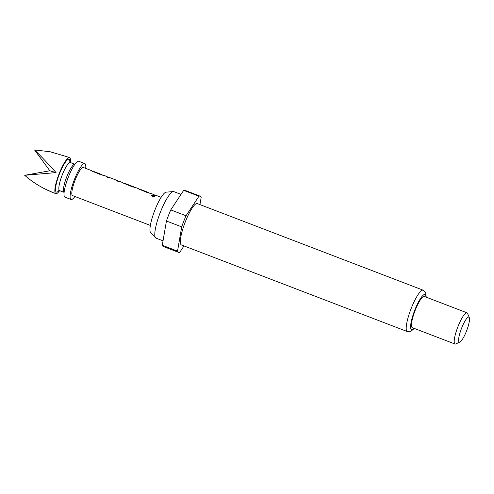 <?xml version="1.0" encoding="UTF-8"?>
<svg xmlns="http://www.w3.org/2000/svg" width="494" height="494" viewBox="0 0 494 494"><rect width="100%" height="100%" fill="white"/><g stroke="black" fill="none" stroke-linecap="round" stroke-linejoin="round"><path stroke-width="0.74" d="M154.696 196.451L153.634 195.612L151.559 195.618M153.677 195.457L151.572 195.538L152.59 196.593L154.733 196.371L153.634 195.612M163.039 240.844L156.024 238.157A24.904 5.218 -69 0 1 155.579 237.849L150.645 232.637A21.792 4.563 -69 0 1 152.276 217.588A21.792 4.563 -69 0 1 161.563 196.668A21.792 4.563 -69 0 1 166.169 192.154L173.326 191.573A24.904 5.218 -69 0 1 173.857 191.641L181.02 194.389M155.579 237.849A24.904 5.218 -69 0 1 157.444 220.651A24.904 5.218 -69 0 1 168.059 196.736A24.904 5.218 -69 0 1 173.326 191.573M192.129 208.11A22.15 4.644 -69 0 1 197.285 203.584L423.154 290.188A22.15 4.644 -69 0 0 417.998 294.714A22.15 4.644 -69 0 0 408.266 316.981A22.15 4.644 -69 0 0 407.297 331.548L181.428 244.944A22.15 4.644 -69 0 1 182.397 230.377A22.15 4.644 -69 0 1 192.129 208.11M459.945 342.002L455.863 343.935A16.716 3.501 -69 0 1 455.023 344.028A16.716 3.501 -69 0 1 455.758 333.036A16.716 3.501 -69 0 1 463.106 316.234A16.716 3.501 -69 0 1 466.997 312.813A16.716 3.501 -69 0 1 467.559 313.443L469.3 317.611A13.375 2.803 -69 0 1 467.867 327.213A13.375 2.803 -69 0 1 462.39 339.347A13.375 2.803 -69 0 1 459.945 342.002A13.375 2.803 -69 0 1 459.506 334.555A13.375 2.803 -69 0 1 465.737 319.84A13.375 2.803 -69 0 1 469.3 317.611M455.023 344.028L412.292 327.646A16.716 3.501 -69 0 1 413.027 316.654A16.716 3.501 -69 0 1 420.369 299.846A16.716 3.501 -69 0 1 424.266 296.431L466.997 312.813M69.574 161.989L70.364 162.52A15.042 3.155 111 0 1 70.438 162.557A19.223 4.026 111 0 0 69.568 157.74A19.223 4.026 111 0 0 59.113 173.771A19.223 4.026 111 0 0 55.803 193.642A19.223 4.026 111 0 0 59.644 190.635M66.616 156.617L50.073 151.732L34.574 149.972L49.857 170.77L56.057 172.597L24.7 175.29C32.795 182.434 42.114 188.146 52.654 192.425L43.7 188.307M74.903 196.489A19.223 4.026 -69 0 1 71.068 199.496A19.223 4.026 -69 0 1 74.372 179.625A19.223 4.026 -69 0 1 84.832 163.594A19.223 4.026 -69 0 1 85.678 168.392M84.832 163.594L78.725 161.254A19.223 4.026 111 0 0 68.271 177.278A19.223 4.026 111 0 0 64.961 197.155L71.068 199.496M150.361 225.425L72.562 195.593A15.042 3.155 -69 0 1 75.15 180.038A15.042 3.155 -69 0 1 83.338 167.497L91.328 170.56A15.042 3.155 -69 0 1 91.705 170.887M103.604 175.45L101.764 174.74A14.876 3.118 -69 0 0 101.542 174.697L93.508 171.437A15.042 3.155 -69 0 1 93.73 171.486L101.826 174.586A15.042 3.155 -69 0 1 102.202 174.913M90.97 170.677L101.054 174.827L103.925 175.463A15.042 3.155 -69 0 1 104.228 175.506L106.951 176.549A15.042 3.155 -69 0 1 107.328 176.877M91.328 170.56A15.042 3.155 -69 0 0 91.026 170.516L90.952 170.554M101.542 174.697L93.508 171.443M117.776 180.835L117.776 180.835A15.042 3.155 -69 0 0 117.448 180.576A15.042 3.155 -69 0 0 116.516 180.755L118.924 181.675A15.042 3.155 -69 0 1 119.851 181.496L122.574 182.545A15.042 3.155 -69 0 1 122.95 182.866M106.951 176.549A15.042 3.155 -69 0 0 106.025 176.728L108.427 177.649A15.042 3.155 -69 0 1 109.353 177.476L117.448 180.576M134.85 187.43L133.275 186.825A14.876 3.118 -69 0 0 133.053 186.781L125.019 183.521A15.042 3.155 -69 0 1 125.241 183.564L133.337 186.67A15.042 3.155 -69 0 1 133.664 186.923L133.664 186.93M133.053 186.781L125.019 183.521M122.216 182.657L132.306 186.806L135.171 187.448A15.042 3.155 -69 0 1 135.473 187.492L138.197 188.535A15.042 3.155 -69 0 1 138.579 188.856M122.574 182.545A15.042 3.155 -69 0 0 122.271 182.502L122.203 182.539M150.472 193.42L148.638 192.716A14.876 3.118 -69 0 0 148.416 192.672L140.382 189.412A15.042 3.155 -69 0 1 140.605 189.455L148.694 192.561A15.042 3.155 -69 0 1 149.071 192.882M137.838 188.646L147.928 192.796L150.8 193.438A15.042 3.155 -69 0 1 151.102 193.481L153.825 194.525A15.042 3.155 -69 0 1 154.202 194.846M138.197 188.535A15.042 3.155 -69 0 0 137.9 188.492L137.826 188.529M148.416 192.672L140.376 189.412M153.825 194.525A15.042 3.155 -69 0 0 152.893 194.704L155.301 195.624A15.042 3.155 -69 0 1 156.228 195.445L161.137 197.328M49.857 170.77L24.7 175.29M34.574 149.972C41.237 156.475 48.4 164.02 56.057 172.597M183.984 245.926L179.76 252.323A30.091 6.305 -69 0 1 178.587 252.354A30.091 6.305 -69 0 1 177.537 251.131L181.706 226.87A30.091 6.305 -69 0 1 186.04 215.755L198.959 196.198A30.091 6.305 -69 0 1 200.132 196.167A30.091 6.305 -69 0 1 201.175 197.39L199.94 204.596M198.959 196.198L183.694 190.344A30.091 6.305 -69 0 1 184.867 190.314L200.132 196.167M181.706 226.87L166.441 221.022A30.091 6.305 -69 0 1 170.776 209.901L186.04 215.755M178.587 252.354L163.323 246.506A30.091 6.305 -69 0 1 162.279 245.277L177.537 251.131M166.441 221.022L162.279 245.277M183.694 190.344L170.776 209.901M153.035 194.753A14.876 3.118 -69 0 1 153.764 194.679L155.727 195.433M137.875 188.646A14.876 3.118 -69 0 1 138.141 188.689L140.333 189.529M122.253 182.657A14.876 3.118 -69 0 1 122.518 182.7L124.976 183.644M106.161 176.784A14.876 3.118 -69 0 1 106.889 176.71L108.859 177.463M116.658 180.81A14.876 3.118 -69 0 1 117.387 180.736L119.357 181.489M91.007 170.671A14.876 3.118 -69 0 1 91.267 170.72L93.465 171.56M413.978 328.294A18.803 3.94 -69 0 1 411.379 321.051A18.803 3.94 -69 0 1 420.635 298.32A18.803 3.94 -69 0 1 425.952 297.073M74.884 164.261A15.042 3.155 111 0 0 66.634 177.136A15.042 3.155 111 0 0 64.09 192.339A15.042 3.155 111 0 0 64.115 192.351L59.589 190.616A15.042 3.155 111 0 0 59.669 190.641M74.89 164.261L70.364 162.52A15.042 3.155 111 0 0 62.108 175.253A15.042 3.155 111 0 0 59.515 190.579A15.042 3.155 111 0 0 59.589 190.616L58.724 190.425M69.845 162.211A17.549 3.68 111 0 0 69.061 159.346A17.549 3.68 111 0 0 59.422 173.937A17.549 3.68 111 0 0 56.316 192.043A17.549 3.68 111 0 0 58.996 190.505M426.211 297.178L425.735 292.874L423.154 290.188M55.803 193.642L51.814 192.11M69.568 157.74L65.585 156.215M414.244 328.393L411.02 331.264L407.297 331.548"/></g></svg>
